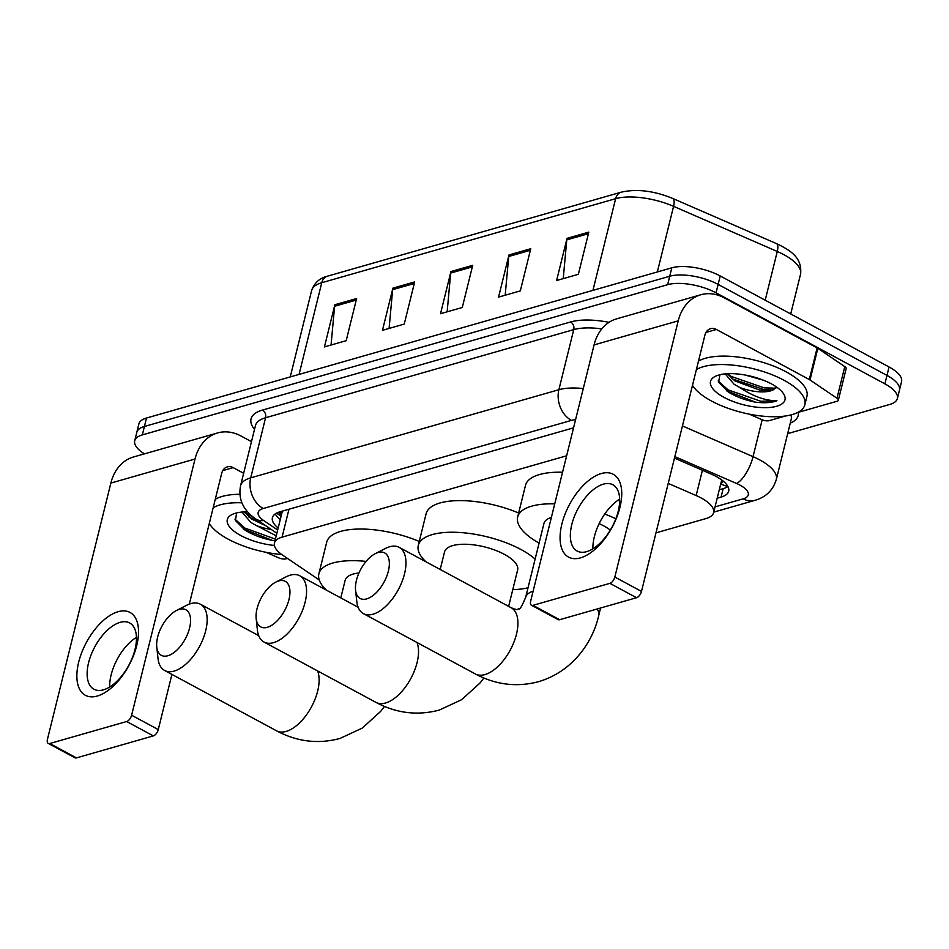 <?xml version="1.0" encoding="UTF-8"?>
<svg xmlns="http://www.w3.org/2000/svg" width="949" height="949" viewBox="0 0 949 949"><rect width="100%" height="100%" fill="white"/><g stroke="black" fill="none" stroke-linecap="round" stroke-linejoin="round"><path stroke-width="1.42" d="M721.596 479.862A35.291 13.559 13.9 0 1 721.442 481.036L713.612 512.662A35.291 13.559 -166.1 0 0 696.163 495.556L668.215 483.397M566.636 455.781L282.055 537.158A35.291 13.559 -166.1 0 0 274.451 543.042A35.291 13.559 -166.1 0 0 282.648 555.153L319.244 579.958M655.973 532.864L706.009 518.557A35.291 13.559 -166.1 0 0 713.612 512.662M144.414 453.871A35.291 13.559 13.9 0 1 134.722 440.787A35.291 13.559 13.9 0 1 142.326 434.903L667.633 284.688A35.291 13.559 13.9 0 1 716.056 292.838L884.883 383.847A35.291 13.559 13.9 0 1 897.374 398.544A35.291 13.559 13.9 0 1 889.771 404.44L787.658 433.634M897.374 398.544L901.55 381.676A35.291 13.559 13.9 0 0 889.059 366.966L720.232 275.969A35.291 13.559 13.9 0 0 671.797 267.82L146.502 418.034A35.291 13.559 13.9 0 0 138.898 423.918L136.81 432.353A35.291 13.559 13.9 0 1 144.414 426.469L669.721 276.254A35.291 13.559 13.9 0 1 718.144 284.403L886.971 375.413A35.291 13.559 13.9 0 1 899.462 390.11A35.291 13.559 13.9 0 0 886.971 375.413L718.144 284.403A35.291 13.559 13.9 0 0 669.721 276.254L144.414 426.469A35.291 13.559 13.9 0 0 136.81 432.353L134.722 440.787M717.195 498.201L721.074 497.086A35.291 13.559 -166.1 0 0 728.678 491.202A35.291 13.559 -166.1 0 0 711.228 474.097L674.478 458.094M573.54 427.845L280.002 511.784A35.291 13.559 -166.1 0 0 272.399 517.679A35.291 13.559 -166.1 0 0 278.176 528.012M727.919 486.529A35.291 13.559 13.9 0 1 723.162 488.652L719.283 489.767M280.263 519.577A35.291 13.559 13.9 0 1 275.246 513.907M588.807 232.125L578.368 274.297L556.6 280.524L567.039 238.353L588.807 232.125M414.666 281.924L404.238 324.095L382.471 330.311L392.898 288.14L414.666 281.924M356.622 298.52L346.183 340.691L324.428 346.919L334.855 304.736L356.622 298.52M530.752 248.721L520.325 290.892L498.557 297.12L508.996 254.949L530.752 248.721M472.709 265.317L462.282 307.5L440.514 313.716L450.953 271.544L472.709 265.317M447.145 311.818L450.692 273.063A9.407 7.224 -106 0 1 450.953 271.544M505.188 295.222L508.735 256.467A9.407 7.224 -106 0 1 508.996 254.949M331.059 345.021L334.606 306.266A9.407 7.224 -106 0 1 334.855 304.736M389.102 328.413L392.649 289.67A9.407 7.224 -106 0 1 392.898 288.14M563.231 278.626L566.778 239.872A9.407 7.224 -106 0 1 567.039 238.353M281.758 554.536A58.826 22.61 13.9 0 1 228.246 539.198A58.826 22.61 13.9 0 1 209.278 523.492M274.415 545.461A38.351 14.733 13.9 0 1 240.88 535.58A38.351 14.733 13.9 0 1 232.149 514.488A38.351 14.733 13.9 0 1 247.511 511.808M236.633 512.923L235.411 520.491L245.091 530.183C252.944 534.987 261.995 538.368 272.256 540.349L275.044 540.645M244.107 511.891L251.699 519.091L265.732 525.722M241.948 512.045L250.868 522.436L256.372 525.556A26.584 10.214 13.9 0 0 271.295 529.483M276.242 535.817L256.372 525.556M213.169 507.762A58.826 22.61 13.9 0 1 241.876 502.792M215.257 499.328A58.826 22.61 13.9 0 1 239.86 494.287M248.721 516.92L261.96 523.16M243.158 528.901L272.256 540.349M244.178 511.879L254.783 518.284M234.949 519.139L244.842 528.047L275.424 539.139M97.261 696.044A47.059 24.164 118.3 0 1 78.672 662.177A47.059 24.164 118.3 0 1 118.127 611.702A47.059 24.164 118.3 0 1 136.715 645.569A47.059 24.164 118.3 0 1 97.261 696.044M120.143 622.342A37.652 19.336 -61.7 0 0 91.128 654.786A37.652 19.336 -61.7 0 0 93.927 689.223A37.652 19.336 -61.7 0 0 103.441 689.828A37.652 19.336 -61.7 0 0 132.469 657.384A37.652 19.336 -61.7 0 0 129.657 622.947A37.652 19.336 -61.7 0 0 120.143 622.342M109.693 686.981A37.652 19.336 118.3 0 1 136.454 637.348M287.452 558.415L286.005 558.831A5.884 2.266 -166.1 0 1 278.769 557.87L265.969 552.294M251.473 441.653L240.999 436.006A47.059 36.098 74 0 0 217.618 432.934A47.059 36.098 74 0 0 195.02 459.019L131.614 715.226L158.269 729.591L171.923 674.407M217.618 432.934L133.453 457.003A47.059 36.098 74 0 0 110.855 483.088L47.45 739.283A5.884 3.025 -61.7 0 0 48.292 743.423A5.884 3.025 -61.7 0 0 49.775 743.518L76.43 757.895A5.884 3.025 118.3 0 1 74.947 757.8L48.292 743.423M158.269 729.591A5.884 3.025 118.3 0 1 153.335 735.902L126.68 721.525L49.775 743.518M126.68 721.525A5.884 3.025 -61.7 0 0 131.614 715.226M153.335 735.902L76.43 757.895M189.326 604.098L221.675 473.385A11.768 9.027 -106 0 1 227.321 466.872A11.768 9.027 -106 0 1 233.169 467.632L243.644 473.29M209.124 524.109L209.966 524.572M167.866 655.747A25.884 13.298 -61.7 0 0 189.575 627.989A25.884 13.298 -61.7 0 0 179.349 609.353A25.884 13.298 -61.7 0 0 176.443 610.527A25.884 13.298 -61.7 0 0 156.763 647.028A25.884 13.298 -61.7 0 0 167.866 655.747M176.443 610.527L186.621 605.296A37.652 19.336 118.3 0 1 190.844 603.6A37.652 19.336 118.3 0 1 200.358 604.205A37.652 19.336 118.3 0 1 203.169 638.641A37.652 19.336 118.3 0 1 174.142 671.073A37.652 19.336 118.3 0 1 164.628 670.48A37.652 19.336 118.3 0 1 157.997 658.392L156.763 647.028M358.959 572.971A37.652 14.472 -166.1 0 0 345.139 580.325L340.798 597.894M326.492 590.183A64.71 24.864 13.9 0 1 318.876 573.825A64.71 24.864 13.9 0 1 366.089 561.405M318.876 573.825L326.705 542.199A64.71 24.864 13.9 0 1 419.256 541.464M267.274 627.325A25.884 13.298 -61.7 0 0 288.971 599.554A25.884 13.298 -61.7 0 0 278.745 580.93A25.884 13.298 -61.7 0 0 275.839 582.093A25.884 13.298 -61.7 0 0 256.171 618.606A25.884 13.298 -61.7 0 0 267.274 627.325M275.839 582.093L286.017 576.873A37.652 19.336 118.3 0 1 290.24 575.177A37.652 19.336 118.3 0 1 299.754 575.77A37.652 19.336 118.3 0 1 302.565 610.219A37.652 19.336 118.3 0 1 273.549 642.651A37.652 19.336 118.3 0 1 264.036 642.058A37.652 19.336 118.3 0 1 257.393 629.97L256.171 618.606M508.628 606.364L517.632 569.993A37.652 14.472 -166.1 0 0 504.31 554.311A37.652 14.472 -166.1 0 0 466.944 544.299A37.652 14.472 -166.1 0 0 444.547 551.903L440.194 569.471M425.899 561.761A64.71 24.864 13.9 0 1 418.284 545.402A64.71 24.864 13.9 0 1 456.777 532.33A64.71 24.864 13.9 0 1 520.989 549.53A64.71 24.864 13.9 0 1 535.129 559.08M528.024 587.799A64.71 24.864 13.9 0 1 512.78 589.626M418.284 545.402L426.101 513.777A64.71 24.864 13.9 0 1 518.652 513.041M366.67 598.89A25.884 13.298 -61.7 0 0 388.366 571.132A25.884 13.298 -61.7 0 0 378.153 552.508A25.884 13.298 -61.7 0 0 375.246 553.67A25.884 13.298 -61.7 0 0 355.567 590.171A25.884 13.298 -61.7 0 0 366.67 598.89M375.246 553.67L385.413 548.451A37.652 19.336 118.3 0 1 389.648 546.754A37.652 19.336 118.3 0 1 399.161 547.348A37.652 19.336 118.3 0 1 401.973 581.796A37.652 19.336 118.3 0 1 372.945 614.228A37.652 19.336 118.3 0 1 363.431 613.623A37.652 19.336 118.3 0 1 356.8 601.547L355.567 590.171M610.314 530.1A37.652 14.472 -166.1 0 0 603.706 525.876A37.652 14.472 -166.1 0 0 599.139 523.634M551.381 517.395A37.652 14.472 -166.1 0 0 543.943 523.48L525.675 597.277A37.652 14.472 -166.1 0 1 533.124 591.203M539.091 543.113A64.71 24.864 13.9 0 1 517.679 516.98A64.71 24.864 13.9 0 1 554.738 503.86M604.738 514.05A64.71 24.864 13.9 0 1 615.842 518.795M517.679 516.98L525.509 485.342A64.71 24.864 13.9 0 1 562.555 472.234M580.468 557.87A47.059 24.164 118.3 0 1 561.891 523.99A47.059 24.164 118.3 0 1 601.346 473.527A47.059 24.164 118.3 0 1 619.934 507.395A47.059 24.164 118.3 0 1 580.468 557.87M603.362 484.168A37.652 19.336 -61.7 0 0 574.335 516.6A37.652 19.336 -61.7 0 0 577.146 551.049A37.652 19.336 -61.7 0 0 586.66 551.642A37.652 19.336 -61.7 0 0 615.687 519.21A37.652 19.336 -61.7 0 0 612.876 484.773A37.652 19.336 -61.7 0 0 603.362 484.168M592.911 548.807A37.652 19.336 118.3 0 1 619.673 499.162M810.007 379.98A5.884 2.266 -166.1 0 0 809.295 379.541L817.125 347.915A5.884 2.266 13.9 0 1 817.836 348.342L810.007 379.98L836.971 398.248A5.884 2.266 -166.1 0 1 838.335 400.264A5.884 2.266 -166.1 0 1 837.065 401.249L797.575 412.542M785.547 415.982L769.224 420.644A5.884 2.266 -166.1 0 1 761.988 419.695L749.176 414.12M817.125 347.915L724.217 297.832A47.059 36.098 74 0 0 700.837 294.759A47.059 36.098 74 0 0 678.227 320.845L614.833 577.039L641.488 591.417L704.893 335.211A11.768 9.027 -106 0 1 710.54 328.686A11.768 9.027 -106 0 1 716.388 329.457L809.295 379.541M817.836 348.342L844.8 366.622A5.884 2.266 13.9 0 1 846.164 368.639L838.335 400.264M700.837 294.759L616.672 318.828A47.059 36.098 74 0 0 594.074 344.914L530.669 601.108A5.884 3.025 -61.7 0 0 531.499 605.248A5.884 3.025 -61.7 0 0 532.994 605.343L559.649 619.709A5.884 3.025 118.3 0 1 558.154 619.614L531.499 605.248M641.488 591.417A5.884 3.025 118.3 0 1 636.554 597.716L609.899 583.35L532.994 605.343M609.899 583.35A5.884 3.025 -61.7 0 0 614.833 577.039M636.554 597.716L559.649 619.709M692.343 385.935L693.185 386.385M696.388 369.588A58.826 22.61 13.9 0 1 784.016 380.264A58.826 22.61 13.9 0 1 804.847 404.772A58.826 22.61 13.9 0 1 769.853 416.658A58.826 22.61 13.9 0 1 711.465 401.012A58.826 22.61 13.9 0 1 692.485 385.318M698.476 361.154A58.826 22.61 13.9 0 1 786.104 371.83A58.826 22.61 13.9 0 1 806.935 396.338L804.847 404.772M724.087 397.406A38.351 14.733 13.9 0 1 715.368 376.314A38.351 14.733 13.9 0 1 771.395 383.882A38.351 14.733 13.9 0 1 783.067 393.064A38.351 14.733 13.9 0 1 769.176 407.512A38.351 14.733 13.9 0 1 724.087 397.406M719.852 374.748L718.63 382.305L728.31 392.008C736.163 396.801 745.214 400.193 755.475 402.162C764.586 403.242 771.739 402.756 776.923 400.715C765.499 400.846 753.055 396.397 739.591 387.382A26.584 10.214 13.9 0 0 773.743 389.505L776.567 387.026M727.314 373.716L734.917 380.917L759.947 390.169L769.9 390.49L773.743 389.505M725.166 373.87L734.087 384.262L739.591 387.382M745.036 374.997L763.648 380.288M731.928 378.746L763.779 389.553L772.344 390.015M726.376 390.727L755.475 402.162M727.397 373.704L731.382 376.48L764.194 387.88L775.808 388.165M718.168 380.952L728.061 389.873L760.884 401.273L776.923 400.715M720.849 483.421A11.768 4.52 -166.1 0 0 722.794 480.775M281.794 513.373A35.291 22.551 124.1 0 1 278.437 512.294M720.742 483.871A35.291 27.082 74 0 0 727.824 486.339M288.971 509.222L282.055 537.158M702.414 470.265L696.163 495.556M715.048 506.873L743.197 498.83A23.535 9.039 -166.1 0 0 739.935 485.105A23.535 9.039 -166.1 0 0 736.626 483.504L674.846 456.611M682.438 425.935L753.043 456.659A47.059 18.078 13.9 0 1 759.663 459.862A47.059 18.078 13.9 0 1 776.318 479.47L791.193 419.375A47.059 18.078 -166.1 0 0 790.932 414.927M762.177 419.778L753.043 456.659A23.535 8.766 113.5 0 1 736.626 483.504M254.51 429.375A52.942 20.344 13.9 0 1 262.446 410.087L570.622 321.96A52.942 20.344 13.9 0 1 609.021 322.328M798.346 412.317A52.942 20.344 13.9 0 1 790.256 423.147M142.326 434.903L146.502 418.034M884.883 383.847L889.059 366.966M716.056 292.838L720.232 275.969M667.633 284.688L671.797 267.82M240.572 485.698A47.059 18.078 13.9 0 1 250.714 477.845L265.578 417.75A47.059 18.078 -166.1 0 0 255.447 425.603L240.572 485.698C238.009 499.008 243.051 510.076 255.672 518.901L276.871 533.267M575.568 419.66A23.535 9.039 -166.1 0 0 571.44 420.383L263.264 508.51A23.535 18.055 -106 0 1 250.714 477.845L558.878 389.719L573.754 329.623L265.578 417.75A5.884 4.508 74 0 0 262.446 410.087M571.44 420.383A23.535 18.055 -106 0 1 558.878 389.719A47.059 18.078 13.9 0 1 583.267 388.556M601.785 328.912A47.059 18.078 -166.1 0 0 573.754 329.623A5.884 4.508 74 0 0 570.622 321.96M263.264 508.51A23.535 9.039 -166.1 0 0 263.656 520.515L277.677 530.017M263.656 520.515A23.535 15.03 124.1 0 1 255.672 518.901M713.743 512.128L754.882 500.36A23.535 18.055 -106 0 1 743.197 498.83M281.094 516.22L276.527 513.136M723.162 488.652L721.074 497.086M299.065 374.404L321.758 282.719A11.768 9.027 -106 0 1 327.405 276.195L621.275 192.161A11.768 9.027 74 0 0 615.628 198.685L321.758 282.719A47.059 18.078 -166.1 0 0 311.616 290.572C314.214 282.992 319.481 278.199 327.405 276.195M621.275 192.161C636.838 188.685 653.968 190.773 672.675 198.436A11.768 4.377 113.5 0 1 673.576 206.348A47.059 18.078 -166.1 0 0 615.628 198.685L592.935 290.37M672.675 198.436L776.353 243.561A11.768 4.377 113.5 0 1 777.267 251.473L673.576 206.348L657.349 271.948M776.353 243.561C790.553 250.251 802.605 257.95 800.529 274.273A47.059 18.078 -166.1 0 0 777.267 251.473L765.202 300.204M472.329 266.883L450.692 273.063M414.286 283.478L392.649 289.67M356.243 300.074L334.606 306.266M530.372 250.287L508.735 256.467M588.416 233.691L566.778 239.872M195.02 459.019L110.855 483.088M233.169 467.632L222.766 470.609M384.464 706.447L380.727 711.323L362.281 728.097L339.872 738.5C318.14 744.277 297.049 741.727 276.586 730.825A37.652 19.336 -61.7 0 0 286.1 731.43A37.652 19.336 -61.7 0 0 311.96 705.949A37.652 19.336 -61.7 0 0 317.618 670.943M483.871 678.025L480.123 682.9L461.677 699.674L439.268 710.077C417.536 715.854 396.445 713.292 375.994 702.402A37.652 19.336 -61.7 0 0 385.508 703.007A37.652 19.336 -61.7 0 0 411.356 677.527A37.652 19.336 -61.7 0 0 417.014 642.509M600.587 608.001L598.772 615.367C592.579 642.924 572.128 671.75 538.664 681.643C516.944 687.432 495.853 684.87 475.39 673.98A37.652 19.336 -61.7 0 0 484.903 674.585A37.652 19.336 -61.7 0 0 513.931 642.141A37.652 19.336 -61.7 0 0 511.12 607.704L399.161 547.348M598.772 615.367A37.652 14.472 -166.1 0 0 597.111 608.997M678.227 320.845L594.074 344.914M716.388 329.457L705.985 332.435M836.971 398.248L844.8 366.622M278.199 512.389L281.485 514.619M282.339 511.179L274.451 543.042M754.882 500.36C765.867 497.24 773.008 490.277 776.318 479.47M800.529 274.273L790.719 313.965M311.616 290.572L290.252 376.919M258.733 635.664L200.358 604.205M276.586 730.825L164.628 670.48M358.129 607.241L299.754 575.77M375.994 702.402L264.036 642.058M511.12 607.704C515.165 609.424 517.442 609.934 517.964 609.258C519.34 606.375 518.19 615.177 525.675 597.277M475.39 673.98L363.431 613.623"/></g></svg>
